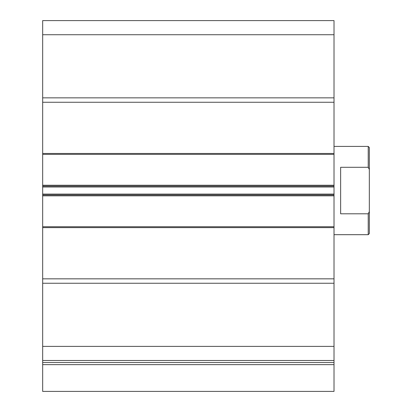 <?xml version="1.0" encoding="UTF-8"?>
<svg xmlns="http://www.w3.org/2000/svg" width="412" height="412" viewBox="0 0 412 412"><rect width="100%" height="100%" fill="white"/><g stroke="black" fill="none" stroke-linecap="round" stroke-linejoin="round"><path stroke-width="0.62" d="M334.014 360.5L42.673 360.5L42.673 346.374L334.014 346.374L334.014 391.4L42.673 391.4L42.673 362.529L334.014 362.529M334.014 34.726L42.673 34.726L42.673 20.6L334.014 20.6L334.014 102.264L42.673 102.264L42.673 97.85L334.014 97.85M42.673 346.374L42.673 153.47L334.014 153.47L334.014 102.264M334.014 153.47L334.014 154.351L42.673 154.351M42.673 185.251L334.014 185.251L334.014 154.351M334.014 185.251L334.014 187.017L42.673 187.017M42.673 194.083L334.014 194.083L334.014 187.017M334.014 194.083L334.014 195.849L42.673 195.849M42.673 226.749L334.014 226.749L334.014 195.849M334.014 226.749L334.014 227.63L42.673 227.63M42.673 278.836L334.014 278.836L334.014 227.63M334.014 278.836L334.014 346.374M42.673 153.47L42.673 102.264M42.673 34.726L42.673 97.85M42.673 360.5L42.673 362.529M42.673 283.25L334.014 283.25M42.673 186.136L334.014 186.136M334.014 194.964L42.673 194.964M368.225 146.409L369.327 147.511L369.327 233.589L368.225 234.691L368.225 213.802L340.636 213.802L340.636 167.298L368.225 167.298L368.225 146.409L334.014 146.409M334.014 234.691L368.225 234.691M368.225 167.298L369.327 169.466M369.327 211.634L368.225 213.802M334.014 364.641L42.673 364.641"/></g></svg>
